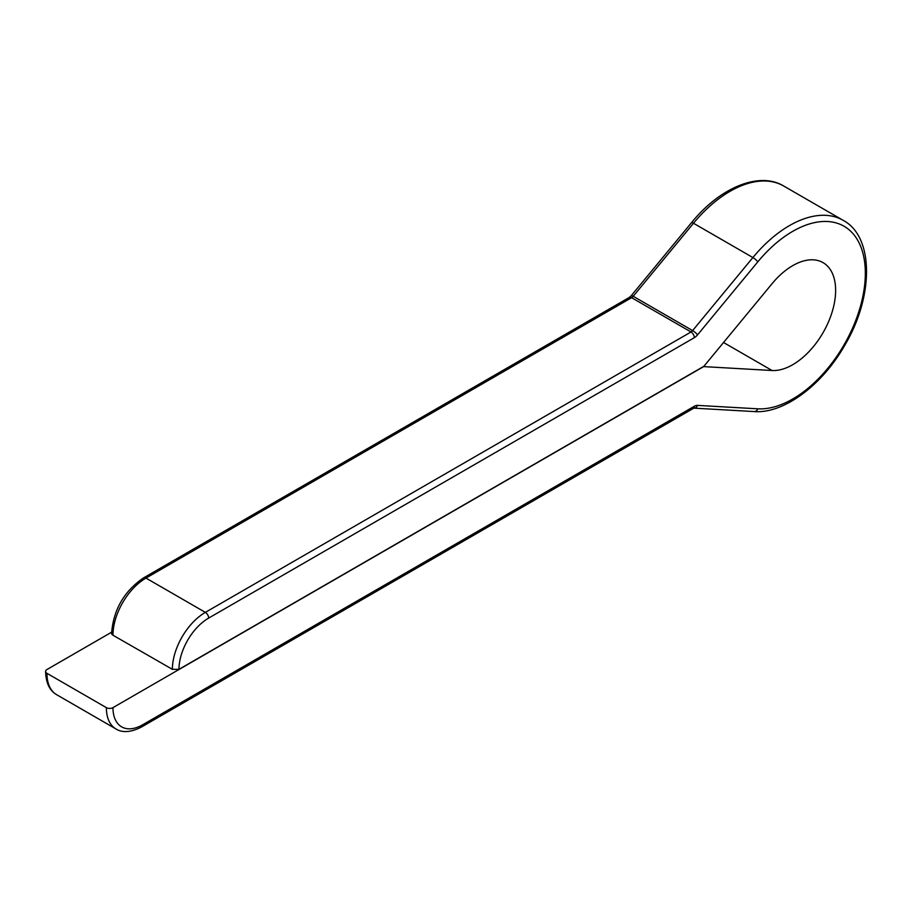 <?xml version="1.0" encoding="UTF-8"?>
<svg xmlns="http://www.w3.org/2000/svg" width="912" height="912" viewBox="0 0 912 912"><rect width="100%" height="100%" fill="white"/><g stroke="black" fill="none" stroke-linecap="round" stroke-linejoin="round"><path stroke-width="1.37" d="M757.769 408.815A4.663 3.659 -86.7 0 1 754.213 411.574L693.986 408.143A4.663 3.659 -86.7 0 0 697.498 405.384L757.769 408.815A102.668 59.28 120 0 0 865.328 273.258A102.668 59.28 120 0 0 757.769 261.881L697.498 334.921A4.663 1.06 -140.5 0 0 692.607 330.589L752.89 257.549A107.331 61.97 -60 0 1 843.098 220.305L783.693 186.014A107.331 61.97 120 0 0 693.485 223.258L633.213 296.297L692.607 330.589A4.663 2.69 120 0 1 691.022 331.979L631.617 297.688L145.966 578.083L205.36 612.374L691.022 331.979A4.663 2.69 60 0 1 694.317 337.691L208.654 618.085A41.998 24.248 120 0 0 178.957 669.34L703.939 366.248L772.076 283.678A60.671 35.021 120 0 1 823.057 262.633A60.671 35.021 120 0 1 827.036 325.094A60.671 35.021 120 0 1 772.076 370.511L703.631 366.613L112.963 707.632A41.998 24.248 120 0 0 142.66 724.778L694.317 406.273A4.663 2.69 60 0 1 693.348 408.416L141.691 726.91A4.663 2.69 60 0 0 142.66 724.778M111.606 632.198L46.968 669.522A4.663 2.69 0 0 0 45.6 671.426A4.663 2.69 0 0 0 46.968 673.33A46.672 26.938 120 0 0 56.635 694.693L116.029 728.996A46.672 26.938 -60 0 1 106.362 707.632L46.968 673.33M106.362 707.632A4.663 2.69 0 0 0 112.963 707.632M159.326 661.804L112.963 635.231A4.663 2.69 180 0 1 111.595 633.327C113.419 609.718 124.089 591.227 143.629 577.843A4.663 2.69 60 0 1 145.966 578.083A46.672 26.938 120 0 0 112.963 635.231M178.957 669.34L172.357 669.34L159.167 661.713A46.672 26.938 120 0 0 159.155 661.907M697.498 405.384A9.337 5.392 120 0 0 694.317 406.273M694.317 337.691A9.337 5.392 120 0 0 697.498 334.921M757.769 261.881A4.663 1.06 39.5 0 0 752.89 257.549L693.485 223.258A4.663 1.06 39.5 0 0 691.478 222.71L631.207 295.75A4.663 1.06 39.5 0 1 633.213 296.297A4.663 2.69 120 0 1 631.617 297.688A4.663 2.69 60 0 0 629.291 297.449L143.629 577.843M772.076 370.511L723.535 342.49M172.357 669.34A46.672 26.938 -60 0 1 205.36 612.374A4.663 2.69 60 0 1 208.654 618.085M116.029 728.996C118.799 730.774 126.768 734.696 141.691 726.91M754.213 411.574C783.351 413.888 821.598 385.81 844.432 345.865C874.255 296.377 873.935 236.413 843.098 220.305M45.6 671.426C45.874 682.792 49.556 690.555 56.635 694.693M693.348 408.416L693.929 408.143M629.291 297.449L631.207 295.75M691.478 222.71C720.263 187.12 759.628 171.296 783.693 186.014"/></g></svg>
